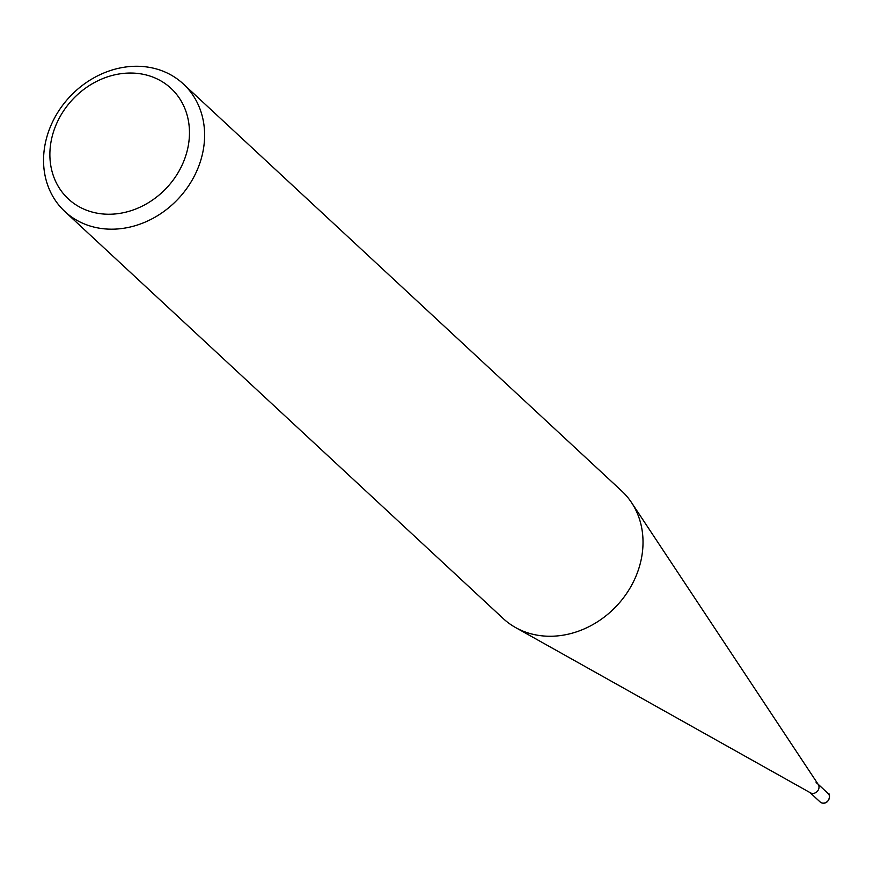 <?xml version="1.0" encoding="UTF-8"?>
<svg xmlns="http://www.w3.org/2000/svg" width="873" height="873" viewBox="0 0 873 873"><rect width="100%" height="100%" fill="white"/><g stroke="black" fill="none" stroke-linecap="round" stroke-linejoin="round"><path stroke-width="1.31" d="M159.824 70.015A87.049 74.456 -47.1 0 0 59.637 109.54A87.049 74.456 -47.1 0 0 64.853 211.517A87.049 74.456 -47.1 0 0 88.337 225.441A87.049 74.456 -47.1 0 0 188.524 185.916A87.049 74.456 -47.1 0 0 183.308 83.939A87.049 74.456 -47.1 0 0 159.824 70.015M88.697 210.993A75.438 64.537 132.9 0 1 57.127 122.46A75.438 64.537 132.9 0 1 150.647 76.289A75.438 64.537 132.9 0 1 182.217 164.822A75.438 64.537 132.9 0 1 88.697 210.993M183.308 83.939L621.718 491.008A87.049 74.456 132.9 0 1 631.55 502.608A87.049 74.456 132.9 0 1 621.674 600.122A87.049 74.456 132.9 0 1 526.746 632.51A87.049 74.456 132.9 0 1 515.55 627.534A87.049 74.456 132.9 0 1 503.252 618.586L64.853 211.517M515.55 627.534L810.493 792.859A5.816 4.976 -47.1 0 0 811.246 793.186A5.816 4.976 -47.1 0 0 817.586 791.025A5.816 4.976 -47.1 0 0 818.252 784.5L631.55 502.608M811.246 793.186A5.816 4.976 -47.1 0 0 817.936 790.545A5.816 4.976 -47.1 0 0 817.597 783.725A5.816 4.976 -47.1 0 0 816.026 782.797M828.051 793.448A5.816 4.976 132.9 0 1 828.401 800.257A5.816 4.976 132.9 0 1 821.711 802.898A5.816 4.976 132.9 0 1 820.14 801.971L821.842 802.985C830.234 804.917 830.681 792.488 828.051 793.448L817.968 784.074M810.046 792.608L820.14 801.971"/></g></svg>
